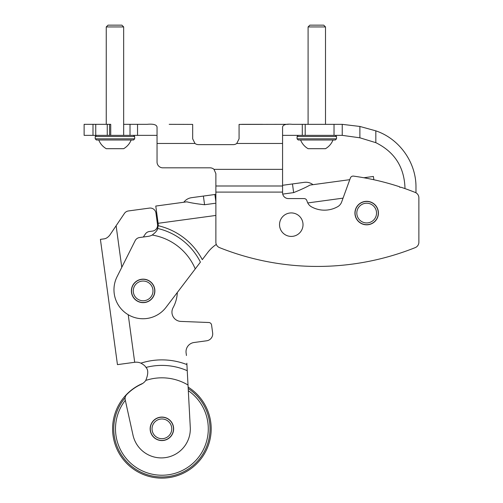 <?xml version="1.0" encoding="UTF-8"?>
<svg xmlns="http://www.w3.org/2000/svg" width="503" height="503" viewBox="0 0 503 503"><rect width="100%" height="100%" fill="white"/><g stroke="black" fill="none" stroke-linecap="round" stroke-linejoin="round"><path stroke-width="0.75" d="M415.975 192.806L415.975 187.286C416.245 162.444 399.382 138.74 375.829 130.849L359.884 126.454L342.235 124.342L292.438 124.329C286.264 123.763 282.975 124.675 282.573 127.064L282.573 192.768A5.797 5.797 0 0 0 288.376 198.572L304.064 198.572A2.899 2.899 0 0 1 306.792 200.477L307.446 202.275A9.394 9.394 0 0 0 311.219 206.683A26.848 26.848 0 0 0 337.004 207.054A9.016 9.016 0 0 0 341.763 201.678L350.384 177.999A2.899 2.899 0 0 1 353.508 176.113A263.899 263.899 0 0 1 399.734 186.814L399.734 187.286L401.161 187.286A263.899 263.899 0 0 1 415.226 192.442A5.797 5.797 0 0 1 418.873 197.83L418.873 242.232A5.797 5.797 0 0 1 415.226 247.621A263.899 263.899 0 0 1 219.522 247.621A5.797 5.797 0 0 1 215.875 242.232L215.875 185.997L282.573 185.997M282.573 135.351L342.235 135.357L359.884 137.803L375.829 142.676C394.314 151.818 404.022 166.682 404.953 187.286L404.953 188.587M349.78 179.665L309.949 185.085L349.78 179.665L350.384 177.999M378.419 213.071A11.745 11.745 0 0 1 360.802 223.244A11.745 11.745 0 0 1 360.802 202.898A11.745 11.745 0 0 1 378.419 213.071M303.02 224.671A11.745 11.745 0 0 1 285.402 234.844A11.745 11.745 0 0 1 285.402 214.498A11.745 11.745 0 0 1 303.02 224.671M418.873 197.83L418.873 242.232M282.573 143.468L236.756 143.468A5.797 5.797 0 0 1 233.273 144.631A5.797 5.797 0 0 0 236.756 143.468L239.076 138.828L236.756 143.468L239.076 138.828L239.076 124.404L288.282 124.329M241.754 124.329L262.566 124.329M162.84 167.832L210.078 167.832L162.84 167.832A5.797 5.797 0 0 1 157.043 162.029L157.043 127.064C156.647 124.681 153.358 123.769 147.178 124.329L123.656 124.329M157.043 143.468L194.994 143.468L192.674 138.828L194.994 143.468L192.674 138.828L192.674 124.404L169.184 124.329M157.043 135.351L137.539 135.351L137.539 124.329M130.019 124.329L130.019 135.351L137.539 135.351M95.746 135.351L95.746 124.329L84.127 124.329L84.127 135.351L133.515 135.351L134.678 136.508L95.237 136.508L96.394 135.351M233.273 144.631L198.478 144.631A5.797 5.797 0 0 1 194.994 143.468M215.875 173.629L213.995 169.354L215.875 173.629L215.875 185.997M282.573 169.354L213.995 169.354A5.797 5.797 0 0 0 210.078 167.832M95.746 124.329L110.729 124.329L110.729 135.351M302.297 135.351L302.297 124.329M98.751 139.991C100.267 143.739 102.769 146.637 106.252 148.693L123.656 148.693C127.14 146.637 129.642 143.739 131.164 139.991L96.394 139.991L133.515 139.991L134.678 138.828L134.678 136.508M120.167 148.693L116.545 148.693M106.252 124.329L106.252 26.929L123.656 26.929L123.656 135.351M106.252 26.929L108.032 25.15L121.877 25.15L123.656 26.929M308.094 148.693L325.498 148.693C328.981 146.637 331.483 143.739 332.999 139.991L300.593 139.991C302.108 143.739 304.611 146.637 308.094 148.693M322.008 148.693L318.386 148.693M336.513 138.828L297.078 138.828L298.235 139.991L335.356 139.991L336.513 138.828L336.513 136.508L335.356 135.351M308.094 124.329L308.094 26.929L325.498 26.929L325.498 124.329M308.094 26.929L309.873 25.15L323.718 25.15L325.498 26.929M363.832 177.754L373.402 176.452L363.832 177.754M216.309 244.433A34.801 34.801 0 0 0 207.821 252.38L202.288 259.655A66.905 66.905 0 0 0 158.2 225.715L157.659 228.456A64.114 64.114 0 0 1 200.414 262.12L166.053 307.302A28.998 28.998 0 0 1 117.054 276.738L135.156 240.679A5.797 5.797 0 0 1 139.557 237.535L148.19 236.36A11.6 11.6 0 0 0 152.17 235.052C155.653 232.436 157.483 230.242 157.659 228.456A11.6 11.6 0 0 1 157.055 229.94M197.44 266.03L199.345 263.522M177.32 292.488A34.801 34.801 0 0 1 173.082 307.685A34.801 34.801 0 0 0 177.32 292.488L192.159 272.984M215.875 203.193L204.57 204.734C196.491 203.797 190.587 202.828 186.858 201.829L155.779 206.06L158.124 223.301A11.6 11.6 0 0 1 158.2 225.715M149.378 231.512L152.547 231.084L149.378 231.512A5.797 5.797 0 0 0 145.348 234.021L143.324 237.02L148.19 236.36M373.811 179.452L373.402 176.452M186.858 201.829L183.809 202.244C185.77 199.685 188.355 198.163 191.542 197.679L214.888 194.504L203.394 196.069L204.57 204.734M155.779 206.06L183.809 202.244M131.49 292.482A11.745 11.745 0 0 0 144.713 302.536A11.745 11.745 0 0 0 154.767 289.313A11.745 11.745 0 0 0 141.544 279.259A11.745 11.745 0 0 0 131.49 292.482M309.949 185.085C306.635 187.034 301.203 189.543 293.651 192.611L292.469 183.947L282.573 185.293M282.73 194.101L293.651 192.611M355.181 214.636A11.6 11.6 0 0 0 373.779 222.244A11.6 11.6 0 0 0 371.069 202.332A11.6 11.6 0 0 0 355.181 214.636A11.6 11.6 0 0 0 373.779 222.244A11.6 11.6 0 0 0 371.069 202.332A11.6 11.6 0 0 0 355.181 214.636M312.998 184.67C310.42 182.727 307.522 181.948 304.321 182.338L292.469 183.947M215.875 194.372L214.888 194.504L215.875 201.772M163.475 440.465A11.745 11.745 0 0 0 173.529 427.248A11.745 11.745 0 0 0 160.312 417.188A11.745 11.745 0 0 0 150.259 430.411A11.745 11.745 0 0 0 163.475 440.465M186.846 363.235L190.279 427.355A28.998 28.998 0 0 1 165.229 457.642A28.998 28.998 0 0 1 132.999 435.152L125.216 399.828A5.797 5.797 0 0 1 126.725 394.534A49.124 49.124 0 0 1 141.198 384.279A11.6 11.6 0 0 0 145.763 380.438C148.335 374.157 148.404 369.824 145.964 367.435A63.428 63.428 0 0 1 187.242 370.686M128.435 210.952L149.422 208.097L128.435 210.952A5.797 5.797 0 0 0 124.404 213.454L109.773 235.159C107.837 237.517 105.825 238.768 103.731 238.912L100.411 239.365L117.451 364.631L134.697 362.286A11.6 11.6 0 0 1 140.909 363.153C143.682 364.713 145.367 366.14 145.964 367.435M194.051 342.505L206.695 340.783L194.051 342.505A9.28 9.28 0 0 0 186.104 352.949L186.38 354.967A6.96 6.96 0 0 1 186.431 355.533M211.574 325.02L212.65 332.948L211.574 325.02A2.899 2.899 0 0 0 208.814 322.511L180.86 321.411A9.28 9.28 0 0 1 173.082 307.685A9.28 9.28 0 0 0 180.86 321.411M155.949 213.058L157.514 224.552L155.949 213.058A5.797 5.797 0 0 0 149.422 208.097M212.65 332.948A6.96 6.96 0 0 1 206.695 340.783M157.514 224.552A5.797 5.797 0 0 1 152.547 231.084M100.411 239.365L117.451 364.631M160.331 417.333A11.6 11.6 0 0 0 152.723 435.931A11.6 11.6 0 0 0 172.63 433.221A11.6 11.6 0 0 0 160.331 417.333M142.745 383.399A49.3 49.3 0 0 0 121.273 456.768A49.3 49.3 0 0 0 197.472 462.955A49.3 49.3 0 0 0 188.122 387.084M125.14 397.741A48.137 48.137 0 0 0 132.352 466.841A48.137 48.137 0 0 0 201.093 456.774A48.137 48.137 0 0 0 188.197 388.511M125.31 400.287A46.402 46.402 0 0 0 134.049 465.941A46.402 46.402 0 0 0 199.528 455.97A46.402 46.402 0 0 0 188.317 390.686M141.563 279.404A11.6 11.6 0 0 0 133.955 298.002A11.6 11.6 0 0 0 153.861 295.292A11.6 11.6 0 0 0 141.563 279.404M215.875 192.096L282.573 192.096M92.998 135.351L92.998 124.329M107.252 135.351L107.252 124.329M109.572 135.351L109.572 124.329M123.675 135.351L123.675 124.329M305.195 135.351L305.195 124.329M334.03 135.351L334.03 124.329M375.829 142.676L375.829 130.849M342.235 135.357L342.235 124.342M359.884 137.803L359.884 126.454M96.394 139.991L95.237 138.828L134.678 138.828M297.078 138.828L297.078 136.508L336.513 136.508M158.124 223.301L215.875 215.441M307.754 202.942L343.052 198.138M152.17 235.052A56.575 56.575 0 0 1 195.252 268.91M356.904 214.397A9.859 9.859 0 0 0 372.71 220.867A9.859 9.859 0 0 0 370.409 203.948A9.859 9.859 0 0 0 356.904 214.397M116.118 225.746L121.776 267.332M128.221 314.721L134.697 362.286M140.909 363.153A68.949 68.949 0 0 1 186.915 364.581M145.763 380.438A51.01 51.01 0 0 1 188.009 385.009M160.564 419.062A9.859 9.859 0 0 0 154.1 434.862A9.859 9.859 0 0 0 171.02 432.561A9.859 9.859 0 0 0 160.564 419.062M141.796 281.127A9.859 9.859 0 0 0 135.332 296.933A9.859 9.859 0 0 0 152.252 294.632A9.859 9.859 0 0 0 141.796 281.127M95.237 138.828L95.237 136.508M297.078 136.508L298.235 135.351"/></g></svg>
